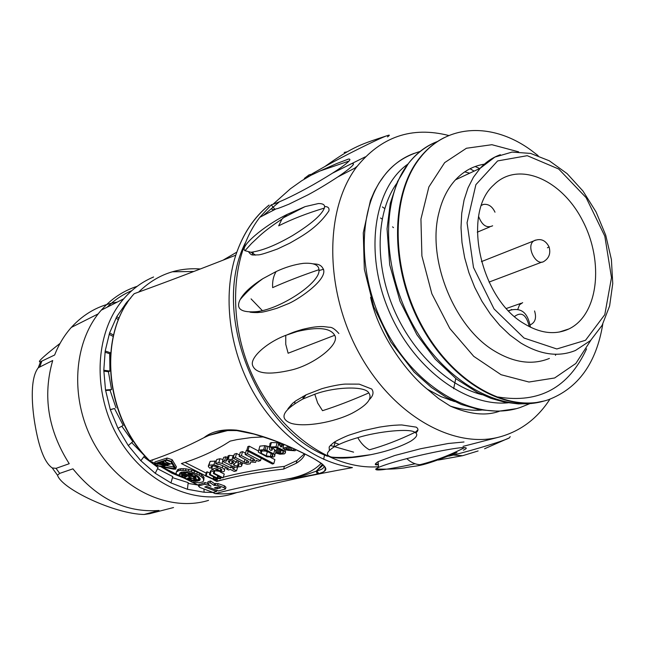 <?xml version="1.0" encoding="UTF-8"?>
<svg xmlns="http://www.w3.org/2000/svg" width="645" height="645" viewBox="0 0 645 645"><rect width="100%" height="100%" fill="white"/><g stroke="black" fill="none" stroke-linecap="round" stroke-linejoin="round"><path stroke-width="0.97" d="M523.821 323.476C540.131 333.449 555.168 335.271 568.938 328.934C598.366 314.905 604.252 261.91 582.701 220.848C561.739 179.366 518.137 160.291 493.699 184.986C461.917 212.826 479.945 298.014 523.821 323.476M549.403 358.427C532.601 365.255 514.428 362.869 494.892 351.267C454.161 327.539 426.482 258.847 439.051 212.237C442.333 198.999 447.815 188.195 455.491 179.826C463.674 171.127 473.317 165.902 484.411 164.161M271.263 204.86L259.838 217.292C230.346 255.138 227 322.822 253.985 378.752C280.857 434.77 333.449 470.294 378.534 466.722M347.308 159.492L348.566 159.041C350.179 158.952 350.348 159.613 349.05 161.04L319.976 171.014L304.335 178.447L309.068 174.868L314.776 173.303M387.476 136.901C389.516 135.458 389.87 134.902 388.516 135.24L386.734 135.813C379.083 138.377 342.68 156.566 324.87 166.531L312.301 173.698M344.204 152.43L347.252 151.809M307.222 176.948L305.794 178.222M332.812 173.013L365.264 156.864M357.161 166.265L354.782 168.16M478.106 450.96L462.618 455.701L453.33 455.039C474.518 449.815 506.067 440.172 509.397 437.834L484.58 448.751M509.397 437.834L510.203 436.625M448.759 456.176L453.33 455.039M406.777 458.643C427.603 453.064 460.103 446.824 464.561 447.654C449.46 455.346 434.601 461.03 419.976 464.69C415.307 464.424 410.913 462.409 406.777 458.643C394.006 461.957 384.605 464.868 378.591 467.367L378.099 461.675M464.561 447.654C467.174 447.751 466.787 448.597 463.392 450.194M375.833 468.971C386.419 469.423 395.861 469.076 404.157 467.947C418.992 464.739 416.025 468.915 456.958 452.645L447.251 455.644M415.154 463.771C387.839 469.56 374.713 471.293 375.793 468.971L378.591 467.367M378.357 464.682C374.358 465.271 374.261 464.271 378.067 461.675L394.708 455.523L420.492 448.759L448.186 443.502L464.005 441.986M357.798 437.657C378.188 431.279 410.333 428.151 414.945 432.36C398.916 440.067 383.727 445.88 369.367 449.815C364.667 447.154 360.805 443.107 357.798 437.657C348.098 440.43 340.125 443.566 333.86 447.082L335.255 441.648M414.945 432.36C418.379 434.23 416.952 437.189 410.663 441.236C400.142 446.945 386.863 451.427 370.811 454.685C352.605 458.176 339.568 458.99 331.691 457.12C325.37 455.499 326.096 452.153 333.86 447.082M329.353 450.339L329.16 447.178C329.023 446.453 334.795 441.438 335.255 441.64C335.771 441.051 345.728 436.222 349.598 434.948L363.006 430.707L379.421 427.127C389.362 425.587 392.571 425.313 398.916 425.015L401.795 424.958L416.162 427.127C418.637 428.756 418.516 430.707 415.807 432.972M314.784 394.232C334.771 386.742 365.191 385.734 368.819 392.918C351.985 400.287 336.561 406.213 322.54 410.688L317.671 403.036L314.784 394.232L302.747 399.061L306.117 394.805L321.71 388.75C329.563 386.411 339.988 384.38 345.115 384.089L359.184 384.13L371.746 389.04C374.027 392.297 373.205 395.845 369.279 399.682M368.819 392.918C372.729 398.449 367.15 405.229 352.065 413.268C333.852 422.386 305.222 427.385 291.282 423.386C278.632 418.557 282.454 410.446 302.747 399.061M287.968 408.696L292.524 403.407L295.837 400.803L306.117 394.805M285.751 335.344L297.176 331.506C317.945 326.62 330.442 327.878 334.666 335.287L288.122 353.234L285.751 344.269L285.751 335.344C266.812 342.463 250.091 357.459 252.509 365.126C255.42 373.729 268.441 375.35 291.556 369.972C313.776 364.772 340.592 344.269 334.666 335.287M287.275 334.755C294.757 331.724 292.209 332.498 301.997 329.531C316.332 325.935 321.5 326.628 323.677 326.604L329.353 327.281C331.828 327.031 335.005 329.111 338.875 333.505M276.125 271.553C285.332 267.248 294.386 264.514 303.279 263.353C313.414 262.676 318.638 264.789 318.977 269.683C301.521 275.633 286.074 281.615 272.642 287.63C272.255 281.462 273.424 276.1 276.125 271.553L262.846 278.68C254.057 285.001 246.487 291.983 240.142 299.611C243.737 292.943 251.324 285.953 262.886 278.648M318.977 269.683C321.137 282.72 278.18 310.608 254.977 311.761C240.65 312.543 235.699 308.495 240.133 299.619M313.236 263.837L316.235 264.095C320.057 264.539 322.556 266.611 323.742 270.328C325.83 281.349 295.958 301.062 287.307 304.085L276.979 308.254C267.538 311.084 261.91 312.446 260.096 312.333L257.936 312.527C259.258 312.64 250.728 312.632 249.857 312.051M287.267 214.35L305.077 206.634L318.34 203.554C323.306 203.481 325.314 204.989 324.362 208.077C307.222 213.229 291.992 219.139 278.68 225.831L281.921 219.179L287.267 214.35C262.95 226.226 239.239 247.075 244.963 250.687L251.631 243.375L260.145 235.377C265.78 230.346 273.037 224.944 281.921 219.179M324.362 208.077C321.726 214.914 311.132 224.073 292.58 235.554C275.891 245.261 262.015 250.832 250.945 252.268L244.963 250.687M324.548 206.521C328.103 206.561 329.539 208.037 328.869 210.939C317.066 228.604 300.28 237.005 289.919 243.092L277.487 248.994C255.517 256.968 259.355 254.235 255.614 255.065C252.284 254.711 251.985 256 248.881 252.276M499.488 411.22C485.895 416.162 469.504 414.461 450.331 406.108L438.608 398.57L427.353 389.241C407.027 373.036 378.486 334.763 370.601 297.337M464.739 171.86L469.681 173.191M518.628 151.841L491.901 144.706L466.424 148.253L444.655 162.637L428.877 186.937L420.935 219.082L421.903 255.968L431.86 293.773L449.799 328.45L473.744 356.346L501.084 374.721L528.965 382.025L554.644 377.978L575.84 363.466L590.868 340.213M602.777 324.096C596.351 363.167 578.178 388.403 548.25 399.787C507.889 413.51 452.419 382.824 421.491 324.927C390.338 267.215 390.814 194.008 420.363 157.541C446.993 123.38 493.078 122.397 531.077 150.237L538.164 155.679M444.179 137.691C434.94 142.311 426.797 149.019 419.766 157.84C390.564 193.903 389.669 265.877 419.903 323.322C449.928 380.929 504.438 412.687 545.001 400.755M448.847 135.531C411.752 126.073 380.913 136.684 356.346 167.345C324.508 209.778 324.483 289.847 358.846 352.726C393.007 415.775 454.128 449.726 500.254 436.786C520.918 430.908 537.47 418.387 549.895 399.223M350.735 163.951C353.597 163.129 354.218 163.645 352.589 165.507C350.13 168.143 345.188 171.965 337.754 176.972C326.628 184.236 316.703 190.194 307.979 194.846L289.049 204.142C273.286 210.568 277.785 208.15 276.028 208.94L274.81 209.206C271.722 210.254 271.085 209.48 272.916 206.884M349.05 161.04C344.486 165.717 332.554 173.602 313.244 184.712C296.071 194.339 282.639 200.877 272.932 204.328L271.231 204.82L274.81 209.206M229.402 478.155L216.833 481.154M184.212 478.187L172.167 473.333L160.581 466.537M152.639 460.482L152.083 460.006M257.323 312.027L257.798 312.535M280.011 443.566L277.124 442.688L271.392 442.567L270.44 442.938L269.989 444.566L270.368 443.188L269.803 443.937M161.161 463.949L160.871 464.884L162.185 464.465L160.968 463.852L159.363 464.368L158.614 463.989L160.694 463.328L165.37 465.674L163.282 466.327L162.54 465.956L164.144 465.448L160.871 464.884M162.879 464.86L162.54 465.956M165.555 465.085L165.37 465.674M162.258 462.11L161.839 461.901M161.056 462.151L160.694 463.328M158.976 462.82L158.614 463.989L156.799 463.513M170.707 463.989L167.748 462.941L169.619 464.327L169.111 464.489L165.475 461.796L170.707 463.989M169.82 463.674L169.619 464.327M165.838 460.619L165.475 461.796M171.078 461.852L166.749 460.328M171.57 462.675L171.223 463.828M162.838 463.255L165.717 464.795L167.047 464.529L163.854 462.933L162.838 463.255M162.427 463.537L162.008 462.916L163.588 462.401L168.272 464.755L165.241 464.948L162.427 463.537M163.951 461.223L163.588 462.401M165.588 461.409L164.733 460.973M168.49 464.037L168.272 464.755M175.875 468.544L176.399 466.803L172.151 459.716L167.063 458.039L155.155 461.885L154.784 462.529M157.565 465.932C155.002 465.255 153.953 464.505 154.421 463.691L166.531 459.78L171.618 461.457L175.875 468.528L175.706 469.109L173.739 469.189L157.565 465.932M176.399 466.803L175.875 468.528M172.151 459.716L171.618 461.457M191.243 478.953L188.88 477.768L187.639 478.138L191.178 479.171M190.452 478.558L190.323 478.985M189.646 478.155L189.461 478.767M188.824 477.784L188.606 478.501M182.124 476.147L181.495 475.341L183.954 475.712L185.502 477.066L186.736 476.695L181.189 473.922L181.93 473.156L196.475 480.452L189.695 479.799L186.115 478.558L182.124 476.147M181.826 474.236L181.495 475.341M184.18 475.421L184.051 475.849M184.317 475.486L184.164 475.986M184.607 475.631L184.422 476.252M184.954 475.8L184.736 476.526M185.333 475.994L185.099 476.792M185.76 476.212L185.502 477.066M181.721 472.156L181.189 473.922M181.721 472.164L181.197 473.89M181.761 472.148L181.285 473.712M181.842 472.132L181.406 473.551M181.955 472.108L181.567 473.406M182.108 472.075L181.753 473.269M182.269 472.035L181.93 473.156M193.726 477.098L192.742 476.607M196.765 479.461L196.475 480.452M193.508 477.832L194.935 477.413L196.153 478.026L195.596 477.09L190.202 476.171L183.349 472.729L187.356 472.809L192.75 474.236L191.92 474.93L187.961 473.906L190.759 475.309L196.822 476.341L198.66 478.3L197.894 480.033L193.508 477.832L193.823 476.784M195.064 476.994L194.935 477.413M183.583 471.938L183.349 472.729M184.333 471.93L184.123 472.632M185.833 472.019L185.647 472.632M187.526 472.261L187.356 472.809M189.34 472.632L189.187 473.148M191.194 473.14L191.041 473.64M192.903 473.704L192.75 474.236M190.968 474.599L190.759 475.309M193.621 473.986L192.863 473.857M197.023 475.647L196.822 476.341M197.531 475.954L197.305 476.695M198.434 476.615L198.168 477.518M199.023 477.082L198.66 478.3M199.265 477.348L198.773 479.009M191.476 481.992L191.097 480.67L195.782 481.243L199.7 480.396L200.289 478.977L197.862 476.163L192.371 473.495L185.937 472.027L181.06 472.309L179.641 473.446L180.003 475.123L176.762 474.639L176.069 473.067L176.327 472.067L178.592 470.697L180.511 470.382L185.502 470.584L191.275 471.826L199.184 475.147L202.603 477.751L203.506 479.001L203.506 481.122L202.611 481.904L199.24 482.742L191.476 481.992M191.251 480.154L191.097 480.67M191.968 480.283L191.807 480.815M194.056 480.533L193.879 481.13M195.991 480.533L195.782 481.243M197.773 479.969L197.426 481.154M200.168 478.695L198.644 479.283M199.257 479.154L198.749 480.872M200.184 478.743L199.7 480.396M179.963 473.019L179.592 474.236M180.003 475.123L180.221 472.753M203.804 480.138L204.013 477.276L201.659 474.72L197.33 472.172L191.791 470.092L186.018 468.851L181.027 468.657L177.698 469.544L176.327 472.067M177.698 469.544L177.173 471.269M179.117 468.971L178.592 470.697M181.027 468.657L180.511 470.382M183.365 468.617L182.841 470.342M186.018 468.851L185.502 470.584M188.872 469.35L188.348 471.084M191.791 470.092L191.275 471.826M194.653 471.052L194.137 472.785M197.33 472.172L196.814 473.906M199.7 473.414L199.184 475.147M201.659 474.72L201.143 476.445M203.111 476.026L202.603 477.751M204.013 477.276L203.506 479.001M271.198 453.322L270.303 456.563L272.319 456.2L272.746 454.636M269.57 452.371L267.304 451.774L266.192 455.797L270.303 456.563M262.007 450.452L261.217 453.29L266.192 455.797M267.304 451.774L264.531 450.597M272.319 456.2L272.238 454.096L266.595 451.129L260.451 450.879L261.217 453.29M273.657 457.015L266.901 456.821L258.29 452.137L258.766 450.17L263.644 449.678L266.837 450.355L273.98 454.024L274.915 455.886L273.657 457.015M269.376 446.775L264.772 445.631L259.895 446.13L259.371 448.025M264.772 445.631L263.644 449.678M266.2 445.872L265.079 449.92M267.965 446.3L266.837 450.355M276.044 451.653L274.818 449.734L272.617 448.227M274.818 449.734L273.698 453.782M274.738 454.967L275.899 452.185M269.594 449.525L269.312 447.009L276.004 446.775L284.219 450.589L285.533 452.75L284.3 453.903L279.857 454.193L275.673 452.992L276.979 452.605L280.277 453.459L283.244 452.927L282.913 451.032L276.278 447.67L271.36 447.557L270.948 447.735L272.101 450.097L270.819 450.476L269.594 449.525M271.392 442.567L270.263 446.646M277.124 442.688L276.004 446.775M278.825 443.155L277.705 447.243M283.687 445.332L282.558 444.695M284.614 449.122L284.219 450.589M279.962 449.162L278.092 448.549L276.786 448.936L275.673 452.992M278.092 448.549L276.979 452.605M279.221 448.968L278.108 453.032M280.301 449.331L279.212 453.314M281.26 449.871L280.277 453.459M283.236 451.339L282.744 453.145M272.9 447.203L272.101 450.097M294.128 448.791L293.83 449.887L294.572 448.993M291.879 447.783L291.217 450.25L293.83 449.887M290.605 447.219L289.839 450.065L291.217 450.25M289.145 447.63L288.565 449.767L289.839 450.065M290.572 447.203L285.791 448.622L288.565 449.767M296.16 449.726L295.023 450.766L287.767 450.266L282.889 448.251L288.887 446.469M283.139 444.05L281.349 444.623L280.938 445.381L282.042 446.59L280.817 446.953L279.237 444.679L281.293 443.3M281.083 444.848L280.938 445.381M282.704 444.163L282.042 446.59M279.777 442.696L279.261 444.566M282.889 448.251L283.945 444.381M221.517 470.479L219.985 468.294L215.591 469.6L220.332 470.802L221.517 470.479L221.791 469.544M220.921 468.778L220.332 470.802M217.776 468.947L217.373 470.334M223.331 471.785L214.793 470.713L211.608 469.318L218.171 467.367L216.696 466.674L213.205 465.884L211.471 466.303L211.012 466.795L211.52 467.633L209.794 468.157L208.408 466.657L208.98 465.23L213.914 464.771L222.275 467.778C224.621 469.358 225.161 470.608 223.912 471.519L223.331 471.785M212.6 465.94L211.608 469.318M211.407 466.343L211.133 467.254M211.979 466.077L211.52 467.633M216.277 461.102L210.117 461.36L208.319 465.988M215.051 460.893L213.914 464.771M222.896 465.625L222.275 467.778M224.404 469.802L225.621 467.02M228.225 460.965L229.185 462.796L231.458 463.965L233.498 462.626L233.53 461.917L230.958 460.651L228.225 460.965M233.643 462.118L233.498 462.626M232.635 461.288L231.99 463.529M232.555 461.248L231.797 463.868M232.281 461.111L231.458 463.965M234.022 465.303L237.521 466.029L238.747 465.625L237.908 464.295L240.133 463.634L241.399 464.61L241.714 465.803L241.004 466.488L235.667 467.262L232.321 466.222L222.525 461.328L224.637 460.691L226.064 461.304L227.008 459.788L228.233 459.345L232.006 459.538L236.433 462.207L233.377 464.368L234.022 465.303L234.441 463.828M238.005 464.344L237.521 466.029M238.86 465.021L238.682 465.658M238.835 461.054L237.908 464.295M240.609 461.973L240.133 463.634M241.972 462.675L233.151 458.111L235.401 457.434L244.237 462.005L246.438 462.707L248.623 462.384L248.873 461.844L247.543 460.715L239.126 456.305L241.407 455.612L250.478 460.328L252.574 460.949L254.541 460.667L254.839 460.369L253.501 458.837L245.14 454.483L247.478 453.782L260.54 460.594L258.371 461.231L256.258 460.361L255.589 462.352L250.647 461.997L250.187 463.836L247.1 464.247L241.972 462.675L241.399 464.61M242.52 462.949L241.786 465.537M226.064 461.304L227.193 457.386L225.774 456.765L223.662 457.41L222.525 461.328M225.774 456.765L224.637 460.691M233.821 455.781L229.37 455.41L228.145 455.854L227.548 457.249M228.524 455.668L227.387 459.603M229.37 455.41L228.233 459.345M233.143 455.596L232.006 459.538M237.029 460.119L236.433 462.207M238.521 462.151L236.497 461.989M246.809 450.331L246.277 450.492L245.14 454.483M248.164 451.355L247.478 453.782M261.217 458.176L260.54 460.594M256.557 460.288L256.42 460.788M239.497 455.007L236.538 453.475L234.288 454.161L233.151 458.111M236.538 453.475L235.401 457.434M244.987 459.361L244.237 462.005M247.075 460.466L246.438 462.707M245.511 453.185L242.536 451.637L240.263 452.33L239.126 456.305M242.536 451.637L241.407 455.612M251.228 457.652L250.478 460.328M252.574 460.949L253.211 458.684M219.187 464.223L217.954 464.594L215.607 463.392L218.8 462.65L222.13 463.449L230.596 467.786L232.152 467.327L234.111 468.334L232.571 468.778L236.538 470.818L234.304 471.463L230.338 469.431L228.483 469.979L226.532 468.979L228.394 468.431L219.187 464.223M223.065 459.45L219.937 458.748L216.744 459.498L215.607 463.392M219.937 458.748L218.8 462.65M222.719 461.425L222.13 463.449M231.208 465.658L230.596 467.786M232.45 466.295L232.152 467.327M234.482 467.036L234.111 468.334M237.529 467.335L236.538 470.818M226.911 467.673L226.532 468.979M220.525 477.76L218.994 476.357L213.406 473.519L214.148 473.301L223.146 477.864L220.856 477.437L220.622 478.751L217.22 478.501L216.873 479.783L214.898 480.049L205.424 475.865L206.158 475.647L213.938 479.412L216.406 479.227L215.954 478.058L209.415 474.696L210.149 474.478L217.067 477.985L219.494 478.38L220.525 477.76M214.277 470.536L213.406 473.519M214.898 470.753L214.148 473.301M223.146 477.864L224.25 474.035L220.195 471.971M209.867 473.148L207.279 471.834L206.545 472.051L205.424 475.865M207.279 471.834L206.158 475.647M213.616 476.824L212.963 479.082M214.559 477.3L213.938 479.412M215.817 477.985L215.365 479.541M216.543 478.622L216.357 479.251M213.858 471.971L211.27 470.648L210.536 470.874L209.415 474.696M211.27 470.648L210.149 474.478M217.728 475.712L217.067 477.985M218.599 476.155L217.986 478.276M219.921 476.905L219.494 478.38M272.416 464.029L246.729 450.605L248.091 450.186L273.794 463.634L272.416 464.029M258.129 450.839L249.228 446.163L247.865 446.59L246.729 450.605M249.228 446.163L248.091 450.186M273.794 463.634L274.891 459.635L270.602 457.386M217.188 478.687L217.921 478.727M219.526 478.268L220.429 478.018M221.001 477.864L221.703 477.671M223.323 477.236C240.738 472.608 261.088 468.988 284.389 466.375L296.958 460.546L304.48 453.733M185.018 462.401L206.231 473.14M213.422 479.743L216.752 481.428C235.393 476.075 257.694 471.963 283.655 469.084L296.224 463.295C301.03 460.296 303.932 457.184 304.932 453.959M263.7 436.923L251.445 437.536L236.981 439.6L230.168 441.115L224.363 444.768C211.544 452.387 197.217 458.651 181.382 463.57L205.465 475.728M283.655 469.084L284.389 466.375M216.752 481.428L217.502 478.84M220.727 487.813L218.01 486.87L214.438 487.87L217.147 488.805L220.727 487.813M218.203 486.935L217.647 487.096L217.147 488.805M210.842 486.33L207.488 483.428L210.085 482.686L214.1 485.411L217.575 485.346L224.033 487.588L225.468 489.007L218.51 490.95L206.666 486.443L204.763 486.983L216.591 491.482L213.06 492.457L199.724 487.386L198.458 486.032L204.602 484.25L210.955 485.943M225.589 488.571L225.96 487.289L224.533 485.862L218.075 483.629L214.6 483.694L210.584 480.96L207.988 481.71L207.488 483.428M210.584 480.96L210.085 482.686M214.6 483.694L214.1 485.411M216.922 490.345L216.591 491.482M207.513 483.339L205.102 482.541L198.837 484.75M205.102 482.541L204.602 484.25M323.58 269.279L318.993 270.529M215.091 493.635L214.454 493.312M236.836 252.131L223.597 259.846M154.566 463.215L149.737 460.796C168.474 454.556 186.558 446.84 204.005 437.657L208.964 435.399M204.005 437.657L203.997 437.649C211.681 431.449 222.493 428.941 236.441 430.126C257.637 433.472 281.938 442.156 309.35 456.192C332.014 468.568 327.273 470.858 318.767 473.632C310.906 475.454 299.522 477.413 284.622 479.501C258.443 483.565 235.352 488.265 215.357 493.61C225.492 494.401 235.223 493.433 244.544 490.708C235.183 493.441 225.419 494.417 215.253 493.635M323.959 465.771C324.233 468.012 321.879 469.713 316.88 470.89L318.767 473.632M238.408 430.425L236.925 430.626L236.441 430.126M321.105 463.368C314.679 470.189 304.722 475.155 291.234 478.251L305.166 475.034L316.187 471.221L323.201 465.053M291.234 478.251L284.614 479.501M322.444 464.4L316.187 471.221L316.977 473.237L318.896 473.503C324.032 473.204 330.127 468.093 318.646 461.659C313.268 457.942 301.933 452.282 284.63 444.663C278.519 442.01 268.272 438.471 253.88 434.045L236.884 430.602C226.75 430.409 221.469 430.683 221.042 431.432L208.964 435.391L228.515 430.328M170.74 461.296L167.281 460.159L155.227 464.037L157.388 465.561L174.892 468.762L170.74 461.296M157.92 463.844L157.388 465.561M174.255 467.125L165.467 465.359M161 464.465L159.807 464.223M174.102 467.101L173.578 468.826M144.101 514.476C114.649 514 61.751 488.958 57.502 475.212L59.679 473.398L72.917 468.834C97.435 498.996 126.146 512.872 159.041 510.461L144.101 514.476L149.632 513.694L173.537 507.542M52.705 360.515C42.522 395.949 48.028 430.344 69.233 463.707L56.042 468.351L52.285 467.956C42.409 461.328 37.297 439.277 34.362 420.629C31.694 402.682 30.291 377.889 38.265 367.771L52.705 360.515M117.245 302.094C99.395 305.004 84.084 313.446 71.321 327.418C64.306 335.311 58.743 344.503 54.648 355L40.595 361.708C35.37 363.191 48.633 352.315 60.058 343.39M131.806 290.661C122.679 294.491 114.439 300.014 107.094 307.23M137.183 286.315C123.372 290.758 111.4 298.716 101.265 310.172C72.796 342.334 69.394 400.722 94.976 445.155C120.365 489.732 169.562 512.34 208.529 500.375M294.821 403.391L294.87 401.504M262.209 310.463L251.058 298.877M193.669 271.472L172.288 271.795M153.607 276.979C142.247 281.736 132.298 289.016 123.751 298.796C95.009 331.522 91.767 391.265 117.89 436.85C143.827 482.581 193.798 505.865 233.184 493.748L236.917 492.53M212.713 492.441L204.094 492.248L187.421 489.273L170.949 482.912L155.251 473.301L140.852 460.724L128.274 445.566L117.962 428.32L110.287 409.583L105.514 389.991L103.805 370.238L105.191 350.993L109.594 332.909L116.818 316.566L126.581 302.489L130.879 297.821M291.217 404.625L291.145 405.947M203.965 488.999L204.094 492.248M197.789 484.976L188.098 483.419M172.473 477.631L188.195 482.613L187.421 489.273M157.517 468.722L172.771 476.607L170.949 482.912M143.746 456.918L158.073 467.577L155.251 473.301M131.685 442.583L144.609 455.781L140.852 460.724M121.784 426.208L132.846 441.575L128.274 445.566M110.327 409.728L114.487 408.495L123.203 425.426L117.962 428.32M114.487 408.495L110.287 409.583M116.019 407.89L110.021 390.185L111.545 389.556L105.514 389.991M105.603 390.531L110.021 390.185M111.545 389.556L108.416 371.722L109.932 371.06L103.805 370.238M103.813 371.149L108.416 371.722M109.932 371.06L109.698 353.726L110.569 353.331M105.014 352.194L109.698 353.726M110.609 352.831L105.191 350.993M109.134 334.287L113.198 336.48M113.528 335.094L109.594 332.909M116.035 318.001L118.43 319.864M119.059 318.364L116.818 316.566M125.469 303.827L126.202 304.609M127.154 303.118L126.581 302.489M524.046 338.044L556.82 348.969L585.531 340.278L604.8 314.647L611.492 277.608L604.817 236.167L586.152 197.692L558.707 169.022L527.247 155.687L497.618 160.928L475.889 184.663L467.053 222.791L473.495 267.481L494.038 308.931L524.046 338.044M455.491 179.826L480.17 168.289L494.884 157.082L512.09 152.083L530.617 153.413L549.322 160.798L567.1 173.618L582.967 191.025L596.077 211.963L605.736 235.232L611.404 259.548L612.75 283.574L609.622 305.948L602.099 325.346L590.522 340.544L575.469 350.461C558.635 357.338 540.365 354.831 520.668 342.922L509.921 335.053L499.722 325.338L490.313 313.978L481.912 301.223L474.72 287.372L468.923 272.738L464.642 257.661L461.989 242.504L461.014 227.62L461.723 213.342L464.078 199.998L468.02 187.88L473.43 177.238L480.178 168.289C486.04 161.919 492.772 157.396 500.375 154.719M529.247 326.612C526.409 314.744 521.507 311.374 514.541 316.485M508.776 310.987L511.687 309.479M492.643 225.79C486.741 228.459 482.065 225.355 478.622 216.494M481.509 205.231L483.444 204.417C488.41 203.788 492.256 206.384 494.997 212.189M544.388 261.104C536.342 267.619 525.199 245.729 534.052 240.738L535.487 240.101M544.178 261.249C549.185 257.968 550.822 253.187 549.08 246.906L547.412 247.793M450.331 406.108C460.949 409.438 471.301 410.76 481.396 410.091M407.995 164.032C374.834 186.969 364.086 249.736 387.661 307.875C410.946 366.11 463.86 406.898 508.042 402.819M427.353 389.241L440.857 396.554L454.572 401.585M396.659 183.494C376.994 211.076 374.245 259.717 391.918 304.569C409.591 349.421 445.905 385.436 482.105 394.748M555.934 354.266L555.442 355.355M464.876 171.763L465.44 172.046M474.14 171.11L470.028 168.756M498.222 397.014C539.228 403.697 568.68 387.637 586.595 348.832M544.114 400.997C501.729 413.679 445.324 382.654 413.55 325.967C381.558 269.441 380.84 198.595 408.39 163.524L408.414 163.483C416.63 152.938 426.409 145.577 437.753 141.392M520.047 407.559L520.007 407.567C477.961 421.669 421.33 392.321 389.354 336.617C357.153 281.083 356.459 210.528 384.323 175.521L384.347 175.488C392.684 164.918 402.609 157.557 414.106 153.389M517.75 309.398L519.548 304.779L522.676 302.642M530.545 324.717C535.302 322.331 536.64 317.743 534.56 310.954M166.249 464.134L166.023 464.851M165.967 463.989L165.717 464.795M162.451 461.707L162.089 462.876M154.615 463.602L155.155 461.885M167.063 458.039L166.531 459.78M229.185 462.796L229.83 460.554M215.761 483.363L215.261 485.08M218.075 483.629L217.575 485.346M224.533 485.862L224.033 487.588M199.152 484.25L198.652 485.951M352.428 467.609C315.212 462.586 276.237 433.456 252.558 390.87C228.959 348.244 222.71 295.41 235.788 255.186C242.899 233.893 253.969 217.196 268.989 205.102M279.261 201.925L263.273 215.519M245.261 242.972C210.633 311.398 256.121 429.03 327.499 456.249M375.366 464.36L378.301 464.021M450.234 400.247L450.468 399.553M453.645 388.742L455.773 378.534M384.726 208.52L382.364 206.948M353.589 452.153L330.377 445.469M252.203 254.839L253.356 252.002M334.054 442.422L339.141 444.365M415.13 432.472L417.904 430.07M303.069 396.353L303.037 398.699M138.578 292.161C155.953 275.133 176.472 267.401 200.127 268.957M215.357 493.61L212.987 492.425M198.684 485.274L192.524 482.194M191.363 481.613L177.689 474.776M176.399 474.131L161.653 466.754M149.422 460.804C104.167 416.67 97.451 333.723 134.192 293.701C97.637 333.634 104.458 416.63 149.737 460.796M324.596 454.814L323.645 459.321M144.972 514.291L150.14 513.573M56.042 468.351L59.679 473.398M41.812 361.184L39.869 366.626M530.472 327.225C528.602 317.896 524.893 306.206 509.679 310.358L508.55 310.753M568.938 328.934L559.231 332.062M481.476 205.336L483.444 204.417M477.292 232.176L489.7 226.975M481.404 261.636L533.802 240.908C540.365 237.989 545.46 239.988 549.08 246.906M489.031 282.083L542.074 262.047M348.566 159.049L336.505 163.637L319.976 171.014M386.774 135.805C361.958 144.037 354.008 145.786 324.87 166.531M438.318 460.046L462.618 455.701M370.819 454.685L352.146 457.128C342.858 457.603 336.037 457.603 331.691 457.12M297.176 331.506L301.989 329.531M254.977 311.761L260.104 312.333M305.077 206.634L282.792 218.075M250.945 252.268L255.605 255.065M479.678 168.522L475.18 166.531M544.066 401.013L531.488 403.496L518.346 403.915L504.833 402.222L491.143 398.408L477.494 392.515L456.523 379.123L435.246 359.168L416.863 334.674L400.045 301.304L389.701 264.789L387.048 228.814L390.249 203.441L397.497 181.6L408.39 163.524M516.21 408.68L498.311 411.268L479.509 409.752L461.296 404.48L446.138 397.207L431.424 387.468L414.163 372.117L390.806 341.971L373.729 306.681L364.328 269.239L363.272 232.829L370.44 200.482L374.479 191.154L379.091 182.922L384.347 175.488M420.363 157.541L419.766 157.84M408.414 163.483C416.735 153.042 426.563 145.665 437.915 141.336M529.771 403.673L520.007 407.575M384.323 175.521C393.071 163.975 404.979 155.953 420.056 151.478M356.346 167.345L337.762 176.972M275.947 208.956L259.838 217.292M498.738 437.181L463.021 446.38M272.932 204.336L290.411 188.775L301.634 180.81L312.632 174.295M506.438 308.463L521.297 303.214M162.371 461.731L162.008 462.916M154.953 461.965L154.421 463.691M272.561 456.079L272.9 454.87M259.895 446.13L258.766 450.17M285.937 449.662L285.348 451.847M283.244 452.927L283.558 451.774M270.44 442.938L269.312 447.009M294.112 449.75L294.346 448.888M280.204 442.865L279.954 443.776M221.646 470.415L221.864 469.665M210.117 461.36L208.98 465.23M238.747 465.625L238.9 465.085M228.145 455.854L227.008 459.788M250.703 462.022L250.566 462.481M248.623 462.384L248.809 461.731M254.541 460.667L254.759 459.885M221.09 477.365L220.969 477.784M217.244 478.509L217.115 478.953M216.406 479.227L216.567 478.671M220.251 478.163L220.453 477.485M296.224 463.295L296.958 460.546M198.958 484.331L198.458 486.032M134.192 293.701C164.967 282.566 198.829 269.731 235.788 255.178C242.947 233.942 254.033 217.252 269.062 205.11M380.542 218.002L382.13 219.05M392.539 226.847L393.506 227.653M417.928 429.917L415.066 432.432M215.075 493.627L211.713 491.941M198.644 485.403L192.025 482.097M191.42 481.791L177.246 474.712M176.528 474.349L161.129 466.649M154.526 463.344L149.551 460.861M352.436 467.609C312.301 474.841 276.334 482.541 244.544 490.708M57.502 475.22L52.253 467.98M38.265 367.771L40.587 361.708M98.209 313.881L71.321 327.418M123.751 298.796L101.265 310.172"/></g></svg>
